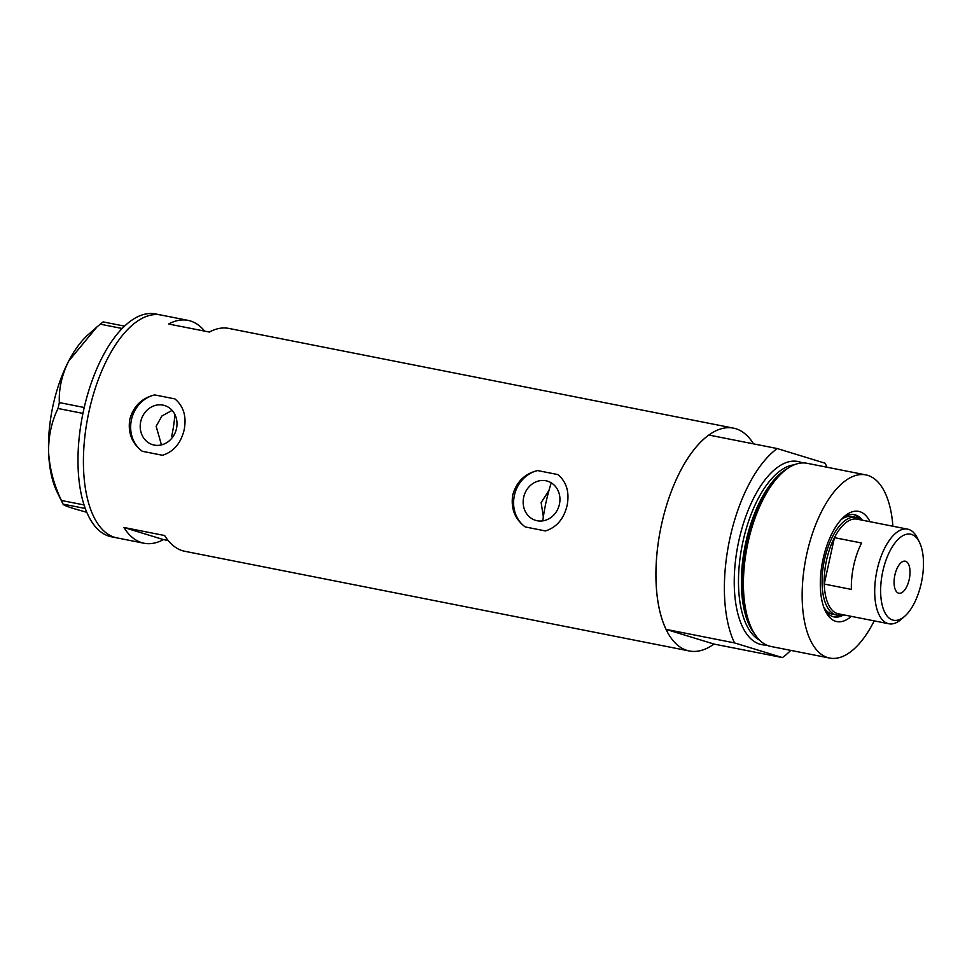 <?xml version="1.0" encoding="UTF-8"?>
<svg xmlns="http://www.w3.org/2000/svg" width="972" height="972" viewBox="0 0 972 972"><rect width="100%" height="100%" fill="white"/><g stroke="black" fill="none" stroke-linecap="round" stroke-linejoin="round"><path stroke-width="1.46" d="M543.336 516.934L541.149 502.573L548.937 490.532M523.677 497.227A20.473 18.201 -73 0 0 535.548 520.336A20.473 18.201 -73 0 0 559.422 504.286A20.473 18.201 -73 0 0 547.54 481.176A20.473 18.201 -73 0 0 523.677 497.227M140.733 421.569A20.473 18.201 -73 0 0 152.616 444.678A20.473 18.201 -73 0 0 176.479 428.628A20.473 18.201 -73 0 0 164.596 405.518A20.473 18.201 -73 0 0 140.733 421.569M172.129 410.378L161.935 415.955L156.152 426.295L161.461 444.897M184.133 429.964C186.733 416.623 183.659 406.272 174.911 398.909L154.706 394.911C141.863 397.998 133.565 406.102 129.811 419.236C127.721 432.759 131.888 443.451 142.301 451.287L162.518 455.285C173.648 451.713 180.853 443.268 184.133 429.964M567.065 505.622C569.677 492.282 566.603 481.93 557.855 474.567L537.638 470.57C524.807 473.656 516.509 481.76 512.754 494.894C510.665 508.417 514.82 519.109 525.245 526.946L545.45 530.943C556.592 527.371 563.796 518.927 567.065 505.622M204.642 331.124A113.59 51.881 101.2 0 0 188.058 320.371A113.59 51.881 101.2 0 0 168.63 324.016L209.369 332.06A113.59 51.881 -78.8 0 1 228.797 328.415L733.41 428.117A113.59 51.881 -78.8 0 1 753.543 443.876M666.075 629.382L734.516 642.905A113.59 51.881 101.2 0 1 730.021 537.82A113.59 51.881 101.2 0 1 777.248 448.554L708.807 435.031A113.59 51.881 101.2 0 0 661.58 524.297A113.59 51.881 101.2 0 0 666.075 629.382L713.995 644.059A113.59 51.881 -78.8 0 1 689.379 650.985A113.59 51.881 -78.8 0 1 661.58 524.297A113.59 51.881 -78.8 0 1 733.41 428.117M89.072 411.18A113.59 51.881 -78.8 0 1 160.902 315.001A113.59 51.881 101.2 0 0 88.513 413.78A113.59 51.881 101.2 0 0 114.514 537.273A113.59 51.881 101.2 0 0 116.871 537.868A113.59 51.881 -78.8 0 1 89.072 411.18M689.379 650.985L184.765 551.282A113.59 51.881 -78.8 0 1 164.633 535.523L123.906 527.48A113.59 51.881 101.2 0 0 144.026 543.239A113.59 51.881 101.2 0 0 163.454 539.594L168.192 540.529M174.911 414.522A74.686 34.117 -78.8 0 1 171.643 436.464M163.454 539.594L123.906 527.48M537.638 470.57A31.116 27.653 -73 0 0 514.395 495.392A31.116 27.653 -73 0 0 525.245 526.946M154.706 394.911A31.116 27.653 -73 0 0 131.451 419.734A31.116 27.653 -73 0 0 142.301 451.287M163.26 315.596A113.59 51.881 101.2 0 0 160.902 315.001L155.471 313.932A113.59 51.881 101.2 0 0 83.082 412.699A113.59 51.881 101.2 0 0 109.083 536.204A113.59 51.881 101.2 0 0 111.44 536.799L144.026 543.239M86.824 512.329L74.042 508.684C66.667 506.388 62.998 504.857 63.059 504.116L61.406 500.471C53.897 484.712 49.621 468.65 48.6 452.272C48.393 436.282 51.54 421.69 58.028 408.483L59.328 402.59C58.721 388.958 61.819 375.143 68.635 361.171L96.933 326.957L103.117 321.902L124.513 326.13M85.317 508.514L63.059 504.116L57.069 491.929A93.361 42.647 -78.8 0 1 48.6 452.272A93.361 42.647 -78.8 0 1 68.635 361.171A93.361 42.647 -78.8 0 1 88.124 334.745L96.933 326.957M61.406 500.471L84.09 504.942M82.936 413.404L58.028 408.483M59.328 402.59L84.224 407.511M122.12 328.487L100.177 324.15M851.29 616.357A56.169 25.661 -78.8 0 1 825.471 611.218A56.169 25.661 -78.8 0 1 823.102 558.936A56.169 25.661 -78.8 0 1 844.158 516.642A56.169 25.661 -78.8 0 1 869.989 521.709M824.523 609.14A52.123 23.814 101.2 0 0 834.098 616.916A52.123 23.814 101.2 0 0 843.708 614.851M823.855 607.379A49.791 22.745 101.2 0 0 832.652 614.255L836.722 615.057A49.791 22.745 -78.8 0 1 824.535 559.532A49.791 22.745 -78.8 0 1 856.028 517.371A49.791 22.745 -78.8 0 1 861.265 519.984M833.162 616.698A52.123 23.814 101.2 0 0 840.695 615.094M542.789 520.87A99.581 45.49 -78.8 0 1 546.057 502.135A99.581 45.49 -78.8 0 1 551.245 482.841M755.888 635.809L754.357 633.671A91.404 41.747 -78.8 0 1 746.69 542.169A91.404 41.747 -78.8 0 1 786.931 468.832L789.155 467.435A93.361 42.647 101.2 0 0 748.063 542.34A93.361 42.647 101.2 0 0 755.888 635.809A93.361 42.647 101.2 0 0 770.905 646.465L829.638 658.068A93.361 42.647 101.2 0 0 874.205 620.877M892.904 526.241A93.361 42.647 101.2 0 0 865.833 474.895L807.1 463.292A93.361 42.647 101.2 0 0 789.155 467.435M865.833 474.895A93.361 42.647 101.2 0 0 806.796 553.943A93.361 42.647 101.2 0 0 829.638 658.068M713.995 644.059L782.436 657.582A113.59 51.881 101.2 0 0 790.734 650.389M826.929 467.204A113.59 51.881 101.2 0 0 825.167 463.231L777.248 448.554M782.436 657.582L734.516 642.905M862.407 520.214A52.123 23.814 101.2 0 0 854.303 514.65A52.123 23.814 101.2 0 0 842.493 518.21M859.71 518.841A52.123 23.814 101.2 0 0 853.343 514.504M856.028 517.371L851.958 516.557A49.791 22.745 101.2 0 0 841.193 519.57M921.298 583.103A43.874 20.048 101.2 0 0 919.451 542.267A43.874 20.048 101.2 0 0 882.807 571.317A43.874 20.048 101.2 0 0 884.666 612.153A43.874 20.048 101.2 0 0 904.847 616.151A43.874 20.048 101.2 0 0 921.298 583.103M904.847 616.151L901.323 619.261A48.236 22.028 -78.8 0 1 888.906 623.781A48.236 22.028 -78.8 0 1 877.096 569.981A48.236 22.028 -78.8 0 1 907.605 529.145A48.236 22.028 -78.8 0 1 917.374 538.051L919.451 542.267M894.884 575.023A16.342 7.46 101.2 0 0 898.881 593.236A16.342 7.46 101.2 0 0 909.221 579.409A16.342 7.46 101.2 0 0 905.224 561.184A16.342 7.46 101.2 0 0 894.884 575.023M907.605 529.145L857.085 519.157A48.236 22.028 101.2 0 0 834.426 537.65A48.236 22.028 101.2 0 0 826.577 560.006A48.236 22.028 101.2 0 0 824.232 584.051A48.236 22.028 101.2 0 0 838.386 613.806L888.906 623.781M861.593 543.008L834.426 537.65L824.232 584.051L851.387 589.409A48.236 22.028 101.2 0 1 853.744 565.376A48.236 22.028 101.2 0 1 861.593 543.008M842.566 614.632A49.791 22.745 -78.8 0 1 836.722 615.057M753.908 633.027A90.25 41.225 -78.8 0 1 745.876 542.06A90.25 41.225 -78.8 0 1 786.263 469.245M766.434 645.007A93.361 42.647 -78.8 0 1 738.89 540.529A93.361 42.647 -78.8 0 1 802.41 462.939M794.197 464.823A90.25 41.225 101.2 0 0 742.973 541.489A90.25 41.225 101.2 0 0 759.557 640.147M188.058 320.371L160.902 315.001"/></g></svg>
